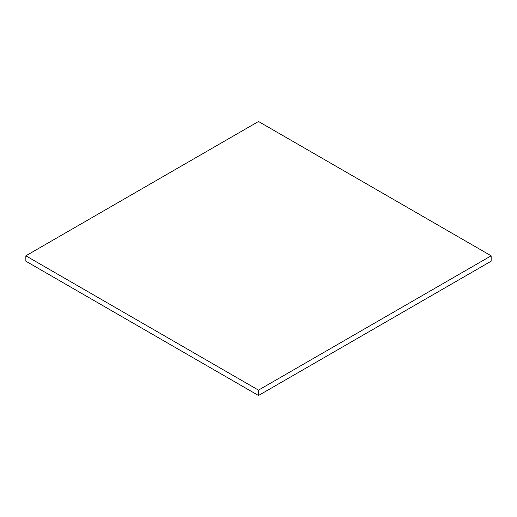 <?xml version="1.0" encoding="UTF-8"?>
<svg xmlns="http://www.w3.org/2000/svg" width="517" height="517" viewBox="0 0 517 517"><rect width="100%" height="100%" fill="white"/><g stroke="black" fill="none" stroke-linecap="round" stroke-linejoin="round"><path stroke-width="0.78" d="M491.15 261.188L491.15 255.812L258.5 121.495L25.85 255.812L25.85 261.188L25.85 255.812L258.5 390.135L258.5 395.505L25.85 261.188L258.5 395.505L258.5 390.135L491.15 255.812L491.15 261.188L258.5 395.505L491.15 261.188M491.15 255.812L258.5 121.495L25.85 255.812L258.5 390.135L491.15 255.812"/></g></svg>
